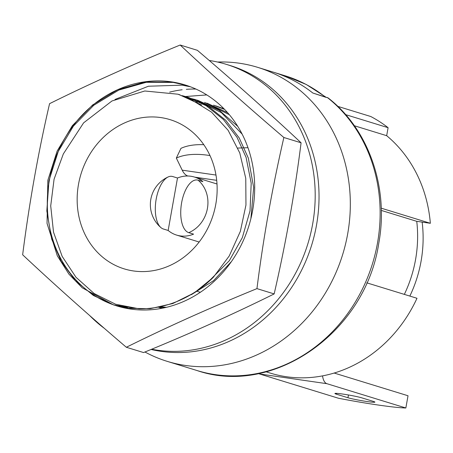 <?xml version="1.0" encoding="UTF-8"?>
<svg xmlns="http://www.w3.org/2000/svg" width="453" height="453" viewBox="0 0 453 453"><rect width="100%" height="100%" fill="white"/><g stroke="black" fill="none" stroke-linecap="round" stroke-linejoin="round"><path stroke-width="0.68" d="M198.103 180.198A30.357 26.908 107.1 0 1 207.417 208.448A30.357 26.908 107.1 0 1 188.759 232.655A26.693 12.242 -81.8 0 1 181.619 202.791A26.693 12.242 -81.8 0 1 198.103 180.198L202.921 181.681A30.357 26.908 107.1 0 0 194.462 177.061A30.357 26.908 107.1 0 0 177.497 178.012L172.672 176.528A26.693 12.242 98.2 0 0 168.278 176.897A26.693 12.242 98.2 0 0 156.189 199.122A26.693 12.242 98.2 0 0 160.951 227.633A26.693 12.242 98.2 0 0 163.329 228.98L168.154 230.464A30.357 26.908 107.1 0 0 176.613 235.09L199.15 242.021M188.759 232.655L193.578 234.139A30.357 26.908 107.1 0 1 176.613 235.09M177.497 178.012L168.154 230.464M247.972 147.701L237.848 148.057M203.805 144.705A69.388 34.57 -154.5 0 0 180.968 148.346L176.336 158.074L182.208 170.169A29.779 13.658 98.2 0 0 187.757 176.002M209.999 155.577A69.388 34.57 -154.5 0 0 176.336 158.074M127.587 308.193A118.539 105.062 -72.9 0 0 128.341 308.686M151.766 349.246A147.446 130.691 -72.9 0 0 312.655 224.014A147.446 130.691 -72.9 0 0 226.33 64.354A147.446 130.691 -72.9 0 0 209.343 60.498M151.183 349.484A147.446 130.691 -72.9 0 0 316.494 225.192A147.446 130.691 -72.9 0 0 230.169 65.538L226.33 64.354M89.62 315.486A147.446 130.691 -72.9 0 0 103.958 328.057M195.906 89.054A118.539 105.062 -72.9 0 0 186.325 89.343M182.151 89.768A118.539 105.062 -72.9 0 0 169.677 92.123M115.238 305.424A115.645 102.503 107.1 0 1 49.281 180.758A115.645 102.503 107.1 0 1 171.228 81.823A115.645 102.503 107.1 0 1 184.994 84.915A115.645 102.503 107.1 0 1 252.7 210.135A115.645 102.503 107.1 0 1 130.753 309.071A115.645 102.503 107.1 0 1 116.987 305.979A115.645 102.503 107.1 0 1 115.792 305.605M256.953 288.623C210.911 307.4 167.372 326.947 126.342 347.264C89.275 315.667 54.711 284.841 22.65 254.784C29.275 202.78 38.25 152.406 49.57 103.669C90.6 83.352 134.139 63.799 180.181 45.023C212.236 75.079 246.8 105.906 283.867 137.502C272.242 187.972 263.267 238.346 256.953 288.623L274.161 293.918C285.792 243.448 294.767 193.074 301.081 142.797C269.025 112.74 234.461 81.919 197.389 50.323L180.181 45.023M126.342 347.264L143.556 352.559C189.597 333.782 233.131 314.235 274.161 293.918M128.074 308.64A115.645 102.503 107.1 0 1 126.851 308.08M126.313 307.825A115.645 102.503 107.1 0 1 123.811 306.585M301.081 142.797L283.867 137.502M144.954 351.998A153.81 136.325 -72.9 0 0 167.18 361.347A153.81 136.325 -72.9 0 0 347.678 233.873A153.81 136.325 -72.9 0 0 257.632 67.333A153.81 136.325 -72.9 0 0 217.576 62.033M257.632 67.333L272.983 72.055A153.81 136.325 107.1 0 1 312.808 93.007L328.091 97.899C368.906 129.399 389.133 188.069 378.708 243.606C365.503 332.123 273.561 396.902 196.993 370.52A153.81 136.325 -72.9 0 0 377.491 243.046A153.81 136.325 -72.9 0 0 327.27 97.457M78.499 184.354A78.063 69.19 -72.9 0 0 124.201 268.872A78.063 69.19 -72.9 0 0 215.804 204.178A78.063 69.19 -72.9 0 0 170.101 119.654A78.063 69.19 -72.9 0 0 78.499 184.354M198.878 242.372A78.063 69.19 107.1 0 1 198.856 241.93M185.481 85.062L172.027 82.067L145.136 81.965L117.718 89.717L92.65 104.932L72.333 125.702L57.146 151.047L47.842 180.317L47.038 223.386L57.316 255.832L68.93 274.15L82.157 287.763L113.493 304.903L128.193 308.283L150.209 308.697L172.853 303.51L194.433 292.757L213.352 277.287A115.645 102.503 -72.9 0 1 139.218 308.827L113.493 304.903M114.082 305.084L93.386 295.492L75.232 280.486L61.076 261.16L51.721 239.212L46.829 210.968L48.958 180.662L58.267 151.393L73.454 126.047L93.771 105.277L118.833 90.062L146.251 82.304L173.148 82.412L186.036 85.238M115.022 99.445L148.42 86.223L182.106 85.17L190.43 86.778M206.794 94.92L184.66 96.597M118.556 306.364L119.751 306.783M120.322 306.936L119.128 306.505M124.92 308.034L123.714 307.53M123.176 307.293L118.862 305.271M129.592 308.895L128.38 308.312M127.848 308.046L125.94 307.055M139.218 308.827L115.617 304.24L94.167 293.544L75.968 277.253L62.157 256.381L53.522 232.179L50.713 205.883L54.077 179.184L63.346 153.901L83.607 122.859L111.965 100.968L144.801 90.996L177.933 94.201L190.979 99.473L211.562 112.146L228.148 130.328L239.762 152.921L245.764 178.369L245.962 204.999L240.356 231.358L229.246 255.939L213.352 277.287M216.704 183.901A78.063 69.19 107.1 0 1 216.976 183.556M178.901 94.507L201.704 105.056M183.318 96.064L188.912 97.582L208.425 106.393L225.656 120.192L239.229 137.967L248.34 158.131L253.663 187.429L250.877 218.68M231.426 261.568L213.522 280.69L191.342 294.693M187.633 97.871L197.87 100.334L219.297 110.356L237.763 126.353M192.072 99.954L193.057 100.079M206.828 103.091L227.661 112.729M164.852 307.689L160.368 307.083M196.896 102.31L197.265 102.338M215.787 105.843L224.076 108.879M161.981 308.283L158.85 307.4M182.225 95.651L186.676 96.891L206.183 105.708L223.42 119.507L236.993 137.276L246.104 157.44L251.205 183.216L250.022 210.883L242.344 237.61L229.275 260.764L206.019 284.105M186.562 97.395L195.634 99.649L221.398 112.672L242.157 134.128M204.586 102.401L229.348 114.7M166.455 307.315L161.393 306.857M195.73 101.704L196.223 101.749M213.544 105.158L224.614 109.428M162.304 308.221L158.935 307.383M222.502 107.91L223.403 108.193M367.06 401.545A14.456 0.917 -169.9 0 0 374.897 402.111A14.456 0.917 -169.9 0 0 373.38 401.409L361.862 397.87A14.456 0.917 -169.9 0 0 345.939 394.552A14.456 0.917 -169.9 0 0 334.92 393.498A14.456 0.917 -169.9 0 0 336.437 394.195L347.949 397.74A14.456 0.917 -169.9 0 0 367.06 401.545M258.606 373.527A15.249 6.993 -81.8 0 0 259.512 373.957L338.465 398.244A57.825 3.675 -169.9 0 0 378.578 405.084A57.825 3.675 -169.9 0 0 405.848 407.977L326.89 383.685A15.249 6.993 98.2 0 1 322.542 375.888M422.145 222.1A119.977 106.342 107.1 0 1 409.84 296.081M381.301 210.419L416.749 221.324A119.977 106.342 107.1 0 1 404.336 294.388A119.977 106.342 -72.9 0 0 416.749 221.324L430.35 223.289A134.728 119.416 -72.9 0 0 386.675 135.69L354.359 125.747M405.848 407.977L408.023 395.758L334.178 373.04M368.527 115.821A16.767 7.69 -81.8 0 1 369.155 116.013M266.098 371.817L270.418 373.142A134.728 119.416 -72.9 0 0 416.992 298.278L366.749 282.825M381.239 208.182L430.35 223.289M337.779 106.364L370.764 116.512A141.953 125.821 107.1 0 1 388.096 127.695L386.675 135.69M345.645 114.637L388.096 127.695M326.2 97.418L312.808 93.007A153.81 136.325 107.1 0 0 272.983 72.055L285.141 75.793L306.285 84.49L325.605 96.948M215.979 175.051L182.208 170.169M259.512 373.957L326.89 383.685M336.585 393.363L336.437 394.195M348.442 394.976L347.949 397.74M324.965 96.749A153.81 136.325 -72.9 0 0 285.141 75.793M168.278 176.897A30.357 30.357 0 0 0 160.951 227.633M194.462 177.061L217.004 183.992M216.704 180.328L194.807 177.163M200.322 292.293L196.766 291.2M167.18 361.347L196.993 370.52M179.96 94.824L177.933 94.201M188.912 97.582L186.676 96.891"/></g></svg>
